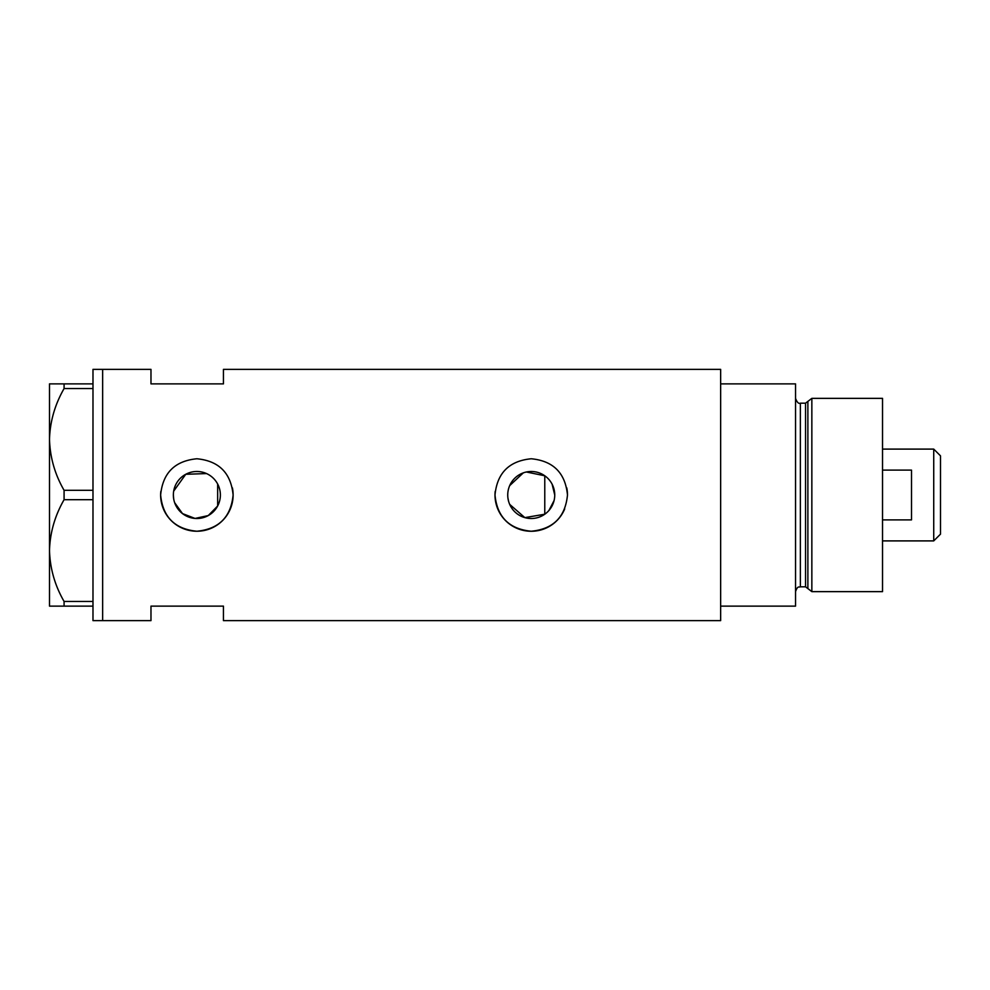<?xml version="1.0" encoding="UTF-8"?>
<svg xmlns="http://www.w3.org/2000/svg" width="990" height="990" viewBox="0 0 990 990"><rect width="100%" height="100%" fill="white"/><g stroke="black" fill="none" stroke-linecap="round" stroke-linejoin="round"><path stroke-width="1.49" d="M526.383 471.995L544.772 475.782L544.772 514.218L524.836 517.621L509.689 504.38M508.613 501.373L507.957 498.218M219.681 500.668L218.827 503.403M548.93 510.481L554.078 500.581M554.746 495A23.512 23.512 0 0 0 531.234 471.488A23.512 23.512 0 0 0 507.734 495A23.512 23.512 0 0 0 531.234 518.513A23.512 23.512 0 0 0 554.746 495L552.098 484.147M173.361 495A23.512 23.512 0 0 0 196.874 518.513A23.512 23.512 0 0 0 220.374 495A23.512 23.512 0 0 0 196.874 471.488A23.512 23.512 0 0 0 173.361 495L173.696 498.911M174.661 502.697L182.494 513.6L195.055 518.438L208.259 515.567L217.651 506.001L217.651 483.999M160.813 491.436A36.234 36.234 0 0 0 160.628 495C162.768 517.028 174.846 529.106 196.862 531.234C218.877 529.118 230.967 517.04 233.108 495C230.967 472.973 218.889 460.894 196.886 458.766C174.846 460.894 162.756 472.973 160.628 495A36.234 36.234 0 0 0 196.874 531.234A36.234 36.234 0 0 0 232.415 487.897M495.173 491.436A36.234 36.234 0 0 0 495 495C497.141 517.028 509.219 529.106 531.234 531.234C553.249 529.118 565.327 517.04 567.48 495C565.327 472.973 553.261 460.894 531.259 458.766C509.219 460.894 497.129 472.973 495 495A36.234 36.234 0 0 0 564.696 508.934M92.986 606.128L64.078 606.128L64.078 601.45L92.986 601.45L92.986 620.631L102.651 620.631L102.651 369.369L150.975 369.369L150.975 383.873L223.443 383.873L223.443 369.369L720.646 369.369L720.646 606.128L795.539 606.128L795.539 383.873L720.646 383.873L720.646 620.631L223.443 620.631L223.443 606.128L150.975 606.128L150.975 620.631L102.651 620.631L102.651 369.369L92.986 369.369L92.986 388.55L64.078 388.55L64.078 383.873L49.5 383.873L49.5 439.436C49.983 421.69 54.834 404.724 64.078 388.55M206.526 473.567L185.749 474.284L173.696 491.102M567.48 495A36.234 36.234 0 0 0 566.775 487.897M218.827 486.585L219.681 489.332M509.689 485.607L523.302 472.874M92.986 490.31L92.986 499.69L64.078 499.69L64.078 490.31L92.986 490.31L92.986 388.55M92.986 601.45L92.986 499.69M64.078 601.45C54.895 585.523 50.044 568.569 49.5 550.564L49.5 606.128L64.078 606.128M64.078 490.31C54.895 474.396 50.044 457.43 49.5 439.436L49.5 550.564C49.983 532.818 54.834 515.852 64.078 499.69M64.078 383.873L92.986 383.873M805.551 586.81L800.378 586.81L800.378 403.19L805.551 403.19L805.551 586.81L807.877 588.592L807.877 401.408L811.85 398.364L811.85 591.636L882.523 591.636L882.523 398.364L811.85 398.364M933.731 449.101L940.5 455.858L940.5 534.142L933.731 540.899L933.731 449.101L882.523 449.101M882.523 519.886L911.505 519.886L911.505 470.114L882.523 470.114M800.378 586.81C799.054 587.627 797.767 585.152 795.539 591.636M800.378 403.19C798.645 403.97 797.037 402.361 795.539 398.364M805.551 403.19L807.877 401.408M807.877 588.592L811.85 591.636M933.731 540.899L882.523 540.899"/></g></svg>
